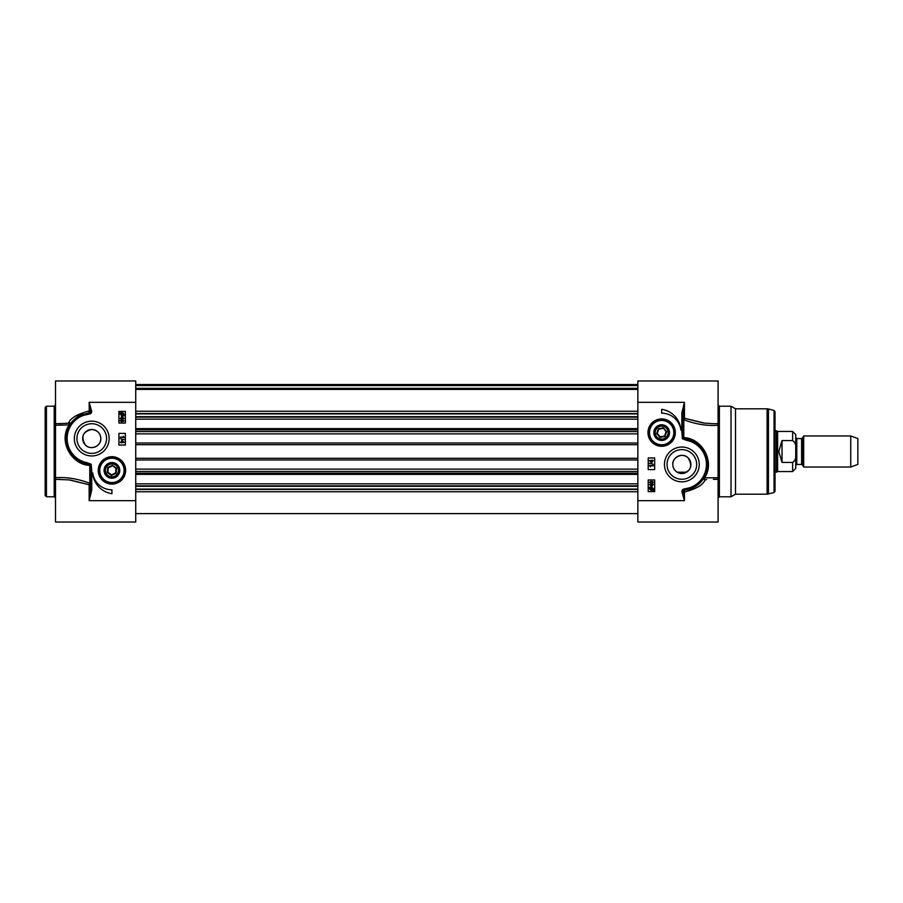<?xml version="1.0" encoding="UTF-8"?>
<svg xmlns="http://www.w3.org/2000/svg" width="903" height="903" viewBox="0 0 903 903"><rect width="100%" height="100%" fill="white"/><g stroke="black" fill="none" stroke-linecap="round" stroke-linejoin="round"><path stroke-width="1.35" d="M104.093 470.395A7.834 7.834 0 0 0 115.844 477.179A7.834 7.834 0 0 0 115.844 463.611A7.834 7.834 0 0 0 104.827 473.691A7.834 7.834 0 0 0 117.616 475.768A7.834 7.834 0 0 0 114.816 463.115A7.834 7.834 0 0 0 104.093 470.395M45.15 451.5L45.15 495.499L46.448 496.797L46.448 406.203L45.15 407.501L45.15 451.635M45.15 432.447L45.15 431.239M45.15 444.321L45.15 443.576M45.15 442.82L45.15 442.131M135.732 500.68L89.149 500.68L91.734 490.16L91.734 471.027L90.447 471.027L90.447 490.16L89.16 500.634L89.149 484.764A1.298 0.959 180 0 0 90.447 483.805A1.298 0.576 -0 0 0 89.781 483.297L89.149 484.764L69.226 479.911L55.501 479.324L55.501 522.024L135.732 522.024L135.732 380.976L55.501 380.976L55.501 423.676L66.54 423.383M55.501 477.743L55.501 425.257L69.147 424.941C57.848 441.567 72.048 465.011 89.781 465.395L89.781 483.297C78.019 478.782 66.596 476.931 55.501 477.743L55.501 479.527M55.501 423.473L55.501 425.257M91.734 471.027L91.226 464.244L87.207 462.72A24.584 24.584 0 0 1 83.798 415.29L89.42 414.003L89.284 412.75A1.253 1.253 0 0 0 90.39 411.362L91.643 411.226L89.149 402.32L90.39 411.362L89.149 410.978C77.184 414.138 70.31 418.202 68.526 423.168A1.298 0.632 -97.1 0 1 69.147 424.941L69.621 425.11A1.298 1.253 31.3 0 0 68.526 423.168L60.23 423.676M87.207 462.72L86.959 463.995L90.277 464.808L89.781 465.384M82.433 462.708L74.633 457.979M68.831 450.608L66.009 441.319M66.066 435.302L69.847 424.749M90.3 464.808L91.226 464.244M90.221 464.887L90.447 471.027M91.734 490.16L90.447 490.16M83.798 415.29L83.336 414.071A25.882 25.882 0 0 0 86.959 463.995M135.732 402.32L89.149 402.32L89.284 412.75L79.633 415.685L89.273 412.795M71.529 422.39L74.915 418.89L71.529 422.39M89.058 484.73L70.592 480.103M68.526 423.168L71.19 422.818M109.139 438.565A17.394 17.394 0 0 0 83.042 423.496A17.394 17.394 0 0 0 83.042 453.622A17.394 17.394 0 0 0 109.139 438.565M125.619 470.395A13.692 13.692 0 0 0 105.087 458.543A13.692 13.692 0 0 0 105.087 482.247A13.692 13.692 0 0 0 125.619 470.395M111.927 489.81L111.927 493.693A22.519 22.519 0 0 1 92.67 472.822A19.414 19.414 0 0 0 111.927 489.81M125.382 433.384L125.382 445.032L118.914 445.032L118.914 433.384L125.382 433.384M118.914 423.033L118.914 411.384L125.382 411.384L125.382 423.033L118.914 423.033M121.104 418.021L121.544 416.339L124.061 418.495L121.104 419.026L120.178 418.495L121.104 418.021M121.544 418.021L121.544 416.802L123.293 418.021L121.544 418.021M124.208 415.798L122.119 416.012L120.11 414.172L120.02 412.524L122.108 412.299L124.129 414.161L124.208 415.798M123.079 415.256L122.097 415.482L120.55 414.15L120.867 413.292L123.079 415.256M123.35 415.041L121.137 413.066L122.119 412.829L123.688 414.161L123.35 415.041M124.072 420.775L122.086 422.04L120.11 420.775L122.086 419.511L124.072 420.775M122.086 419.997L123.677 420.764L122.086 421.543L120.505 420.775L122.086 419.997M120.325 437.108L123.361 437.108L123.248 436.16L124.219 437.594L120.325 437.108M124.275 439.716L120.257 438.587L124.275 439.716M121.25 441.849L121.691 440.167L124.208 442.323L121.25 442.842L120.325 442.323L121.25 441.849M121.691 441.849L121.691 440.63L123.44 441.849L121.691 441.849M106.554 438.565A14.809 14.809 0 0 1 84.329 451.387A14.809 14.809 0 0 1 84.329 425.731A14.809 14.809 0 0 1 106.554 438.565M124.862 470.395A12.935 12.935 0 0 1 111.927 483.331A12.935 12.935 0 0 1 98.98 470.395A12.935 12.935 0 0 0 118.395 481.604A12.935 12.935 0 0 0 118.395 459.187A12.935 12.935 0 0 0 98.98 470.395A12.935 12.935 0 0 0 118.395 481.604A12.935 12.935 0 0 0 118.395 459.187A12.935 12.935 0 0 0 98.98 470.395M105.437 473.409A7.145 7.145 0 0 0 117.774 474.504A7.145 7.145 0 0 0 112.559 463.273A7.145 7.145 0 0 0 105.437 473.409M106.057 473.116A6.468 6.468 0 0 1 112.503 463.95A6.468 6.468 0 0 1 117.221 474.109A6.468 6.468 0 0 1 106.057 473.116M112.378 465.338L107.773 467.472L107.322 472.529L111.475 475.452L116.081 473.319L116.532 468.251L112.378 465.338L115.99 468.51L115.595 472.969L111.532 474.854L107.863 472.28L108.258 467.822L112.322 465.925M111.475 475.452L111.532 474.854M100.797 438.565A9.064 9.064 0 0 1 87.207 446.409A9.064 9.064 0 0 1 87.207 430.708A9.064 9.064 0 0 1 100.797 438.565C100.493 433.237 97.479 430.212 91.734 429.501C82.771 431.578 80.649 436.747 85.379 445.01C90.763 451.003 101.531 445.687 100.797 438.553M123.666 464.943A12.935 12.935 0 0 0 101.339 462.957A12.935 12.935 0 0 0 110.776 483.286A12.935 12.935 0 0 0 123.666 464.943M663.299 427.796L658.321 428.778L656.684 433.587L660.025 437.413L665.003 436.431L666.651 431.623L663.299 427.796L666.064 431.736L664.619 435.98L660.217 436.849L657.26 433.474L658.716 429.23L663.107 428.361M666.651 431.623L666.064 431.736M656.684 433.587L657.26 433.474M660.025 437.413L660.217 436.849M659.574 438.734A6.468 6.468 0 0 1 657.407 427.74A6.468 6.468 0 0 1 668.017 431.352A6.468 6.468 0 0 1 659.574 438.734M659.359 439.377A7.145 7.145 0 0 0 668.683 431.216A7.145 7.145 0 0 0 656.955 427.221A7.145 7.145 0 0 0 659.359 439.377M659.134 440.021A7.834 7.834 0 0 0 669.304 434.309A7.834 7.834 0 0 0 662.52 424.828A7.834 7.834 0 0 0 659.134 440.021M648.726 432.605A12.935 12.935 0 0 0 668.13 443.813A12.935 12.935 0 0 0 668.13 421.396A12.935 12.935 0 0 0 648.726 432.605M647.97 432.605A13.692 13.692 0 0 0 668.502 444.457A13.692 13.692 0 0 0 668.502 420.753A13.692 13.692 0 0 0 647.97 432.605M681.946 491.774L684.44 500.68L683.199 491.638L681.946 491.774A2.506 2.506 0 0 1 684.169 488.997L684.305 490.25L690.253 488.929A25.882 25.882 0 0 0 686.63 439.005L683.311 438.192L683.142 412.84L684.44 402.32L681.855 412.84L683.142 412.84M714.307 423.676L718.088 423.676L718.088 380.976L637.857 380.976L637.857 522.024L718.088 522.024L718.088 477.743L703.968 477.89A1.298 1.253 -148.7 0 0 705.062 479.832A1.298 0.632 82.9 0 1 704.442 478.059C715.752 461.422 701.529 438 683.808 437.605L683.808 419.703L684.44 418.236A1.298 0.959 0 0 0 683.142 419.195A1.298 0.576 180 0 0 683.808 419.703C695.57 424.218 706.993 426.069 718.088 425.257L718.088 423.473M664.45 464.435A17.394 17.394 0 0 0 690.547 479.504A17.394 17.394 0 0 0 690.547 449.378A17.394 17.394 0 0 0 664.45 464.435M661.662 413.19L661.662 409.307A22.519 22.519 0 0 1 680.918 430.178A19.414 19.414 0 0 0 661.662 413.19M648.207 469.616L648.207 457.968L654.675 457.968L654.675 469.616L648.207 469.616M654.675 479.967L654.675 491.616L648.207 491.616L648.207 479.967L654.675 479.967M652.485 484.979L652.045 486.661L649.528 484.505L652.485 483.974L653.411 484.505L652.485 484.979M652.045 484.979L652.045 486.198L650.295 484.979L652.045 484.979M649.381 487.202L651.469 486.988L653.479 488.828L653.569 490.476L651.481 490.701L649.46 488.839L649.381 487.202M650.51 487.744L651.492 487.518L653.038 488.85L652.722 489.708L650.51 487.744M650.239 487.959L652.451 489.934L651.469 490.171L649.9 488.839L650.239 487.959M649.517 482.225L651.503 480.96L653.479 482.225L651.503 483.489L649.517 482.225M651.503 483.003L649.912 482.236L651.503 481.457L653.083 482.225L651.503 483.003M653.264 465.892L650.228 465.892L650.341 466.84L649.37 465.406L653.264 465.892M649.313 463.284L653.332 464.413L649.313 463.284M652.338 461.151L651.898 462.833L649.381 460.677L652.338 460.158L653.264 460.677L652.338 461.151M651.898 461.151L651.898 462.37L650.149 461.151L651.898 461.151M667.035 464.435A14.809 14.809 0 0 1 689.26 451.613A14.809 14.809 0 0 1 689.26 477.269A14.809 14.809 0 0 1 667.035 464.435M681.855 412.84L681.855 431.973L683.142 431.973M681.855 431.973L682.363 438.756L683.311 438.192M682.363 438.756L686.382 440.28L686.63 439.005C702.681 440.912 714.07 462.697 703.968 477.89L703.742 478.24M686.382 440.28A24.584 24.584 0 0 1 689.79 487.71L690.208 488.941L693.955 487.315M637.857 500.68L684.44 500.68L684.44 492.022L683.199 491.638A1.253 1.253 0 0 1 684.305 490.25L684.44 492.022C696.405 488.862 703.279 484.798 705.062 479.832L706.677 479.662M718.088 425.257L718.088 477.743M719.375 406.203L731.024 406.203L731.024 496.797L719.375 496.797L719.375 406.203L718.088 404.916M702.06 480.622L698.674 484.11M713.37 423.688L704.363 423.089L684.44 418.236L684.44 402.32L637.857 402.32M684.519 418.27L703.11 422.92M714.025 479.324L713.404 479.324M672.791 464.435A9.064 9.064 0 0 1 686.382 456.591A9.064 9.064 0 0 1 686.382 472.292A9.064 9.064 0 0 1 672.791 464.435C673.096 469.763 676.11 472.788 681.855 473.499C690.818 471.422 692.94 466.253 688.21 457.99C682.826 451.997 672.058 457.313 672.791 464.447M731.024 406.203L735.505 408.799L735.505 494.201L731.024 496.797M774.063 492.519L774.063 410.481L775.022 411.734L775.022 491.266L774.063 492.519L767.098 494.201L767.098 408.799L735.505 408.799M775.022 451.5L775.022 486.446M637.857 485.87L135.732 485.87M637.857 483.839L135.732 483.839M637.857 419.161L135.732 419.161M637.857 417.13L135.732 417.13M637.857 389.261L135.732 389.261M803.693 451.5L803.693 467.032L850.739 467.032L850.739 435.968L803.693 435.968L803.693 451.5M796.773 438.565L795.735 437.526L795.735 465.474L796.773 464.435L796.773 438.565L801.604 438.565L801.604 464.435L802.507 464.955L802.507 438.045L803.693 435.968M795.735 449.412L795.735 434.546L792.631 431.442L792.631 440.574C795.362 442.549 796.401 445.495 795.735 449.412L795.735 453.588C796.401 457.505 795.362 460.451 792.631 462.426C795.362 460.451 796.401 457.505 795.735 453.588L795.735 468.454L792.631 471.558L792.631 462.426L782.021 462.426L778.781 451.5L782.021 440.574L792.631 440.574M782.021 462.426L782.021 440.574M792.631 431.442L777.618 431.442L777.618 471.558L792.631 471.558M775.022 430.799L776.49 430.799L776.49 472.201L775.022 472.201M850.739 435.968L857.85 438.565L857.85 464.435L850.739 467.032M46.448 406.203L54.214 406.203L54.214 496.797L46.448 496.797M89.42 414.003A2.506 2.506 0 0 0 91.643 411.226M99.759 470.395A12.168 12.168 0 0 0 118.011 480.927A12.168 12.168 0 0 0 118.011 459.864A12.168 12.168 0 0 0 99.759 470.395M649.494 432.605A12.168 12.168 0 0 0 667.746 443.136A12.168 12.168 0 0 0 667.746 422.073A12.168 12.168 0 0 0 649.494 432.605M689.79 487.71L684.169 488.997M774.063 410.481L768.442 408.969L768.442 494.031M637.857 491.751L135.732 491.751M637.857 489.437L135.732 489.437M637.857 489.087L135.732 489.087M637.857 486.322L135.732 486.322M637.857 473.195L135.732 473.195M637.857 471.468L135.732 471.468M637.857 469.131L135.732 469.131M637.857 459.977L135.732 459.977M637.857 458.284L135.732 458.284M637.857 444.716L135.732 444.716M637.857 443.023L135.732 443.023M637.857 433.869L135.732 433.869M637.857 431.532L135.732 431.532M637.857 429.805L135.732 429.805M637.857 416.678L135.732 416.678M637.857 413.913L135.732 413.913M637.857 413.563L135.732 413.563M637.857 411.249L135.732 411.249M637.857 388.335L135.732 388.335M637.857 385.57L135.732 385.57M637.857 384.746L135.732 384.746M54.214 496.797L55.501 498.084M54.214 406.203L55.501 404.916M79.69 415.651L75.942 415.651M59.271 479.324L60.185 479.312M59.564 423.676L60.185 423.676M719.375 496.797L718.088 498.084M735.505 494.201L767.098 494.201M768.442 408.969L767.098 408.799M713.37 479.324L718.088 479.324M135.732 513.615L637.857 513.615M135.732 474.38L637.857 474.38M135.732 428.62L637.857 428.62M135.732 389.385L637.857 389.385M135.732 384.543L637.857 384.543M801.604 438.565L802.507 438.045M796.773 464.435L801.604 464.435M802.507 464.955L803.693 467.032M677.182 472.201L686.517 472.201M777.618 431.442L776.49 430.799M777.618 471.558L776.49 472.201"/></g></svg>
